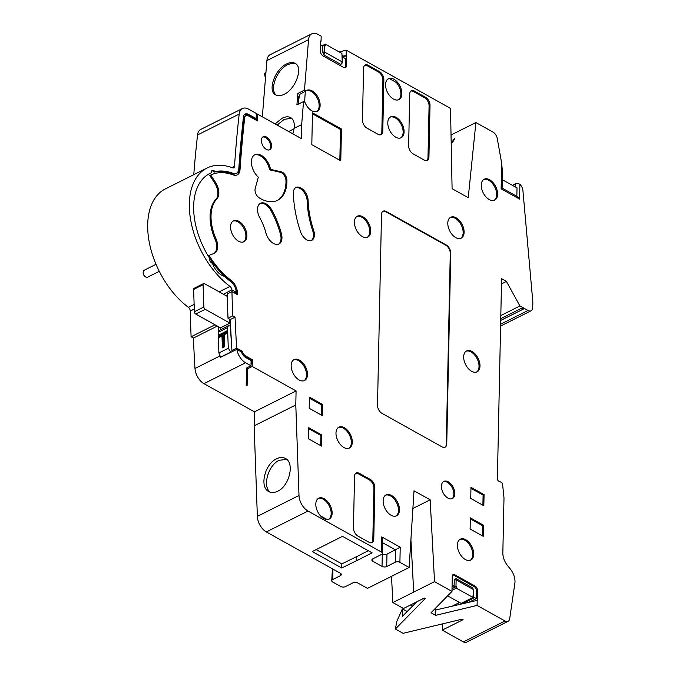 <?xml version="1.0" encoding="UTF-8"?>
<svg xmlns="http://www.w3.org/2000/svg" width="676" height="676" viewBox="0 0 676 676"><rect width="100%" height="100%" fill="white"/><g stroke="black" fill="none" stroke-linecap="round" stroke-linejoin="round"><path stroke-width="1.01" d="M227.271 296.375L204.49 283.666A1.986 1.191 63.4 0 0 203.569 283.574A1.986 1.191 63.4 0 0 203.07 284.689L203.865 306.972A1.986 1.191 63.4 0 0 205.217 309.312L229.95 323.111L229.646 319.156M236.473 173.276L235.535 173.757A9.481 5.678 -116.6 0 1 232.088 173.808A64.575 38.684 63.4 0 0 214.115 172.135L215.052 171.645A64.583 38.684 -116.6 0 1 233.034 173.326A9.464 5.67 63.4 0 0 236.473 173.276A9.464 5.67 63.4 0 0 238.789 168.958A1316.214 788.444 -116.6 0 1 243.453 116.99A7.064 4.233 -116.6 0 1 245.151 114.05A7.064 4.233 -116.6 0 1 248.472 114.362L256.17 118.655L256.28 113.433L248.582 109.14A13.224 7.918 63.4 0 0 242.414 108.532A13.224 7.918 63.4 0 0 239.186 114.067A1322.374 792.137 63.4 0 0 234.496 166.271A3.304 1.977 -116.6 0 1 233.676 167.783A3.304 1.977 -116.6 0 1 232.485 167.8A70.743 42.377 63.4 0 0 207 168.037L165.35 188.925A70.743 42.377 63.4 0 0 149.328 242.608A70.743 42.377 63.4 0 0 188.359 307.31A3.304 1.977 63.4 0 1 190.26 311.011A1322.374 792.137 63.4 0 0 191.105 336.766L214.985 324.793M203.07 284.689L193.606 289.438A1.986 1.191 -116.6 0 1 194.105 288.322L203.569 283.574M193.606 289.438L194.401 311.72A1.986 1.191 -116.6 0 0 195.753 314.061L218.551 326.778A1322.374 792.137 -116.6 0 0 218.728 330.784L228.361 325.714L227.55 327.573L228.285 348.275L230.803 352.314M233.288 292.353L233.93 292.024L233.989 292.742M226.401 295.885L227.246 295.454M229.95 323.111L220.486 327.86L218.551 326.778M220.63 329.744L220.486 327.86M232.155 351.655L232.071 350.582M231.479 342.867L230.17 326.001L228.361 325.714M233.135 351.174L231.936 350.506L236.668 348.132L242.405 351.334L241.459 351.807L238.442 350.252M231.936 350.506A1322.374 792.137 -116.6 0 1 230.322 319.537L228.015 318.252A1322.374 792.137 -116.6 0 1 227.212 293.975L231.944 291.601L237.487 294.694A1314.44 787.379 -116.6 0 1 237.445 292.843L236.499 293.316A1314.44 787.379 -116.6 0 0 236.515 294.153M237.445 292.843A11.239 6.735 -116.6 0 0 230.981 280.236A62.809 37.628 -116.6 0 1 209.061 255.351L213.996 253.458A13.224 7.918 -116.6 0 0 214.427 253.272A13.224 7.918 -116.6 0 0 216.05 238.907A39.673 23.761 63.4 0 1 216.895 198.82A13.224 7.918 -116.6 0 0 215.483 182.334L214.537 182.807A13.224 7.918 -116.6 0 1 215.948 199.293A39.673 23.761 63.4 0 0 215.103 239.38A13.224 7.918 -116.6 0 1 213.937 253.483M214.537 182.807L209.797 175.515L210.743 175.033A62.809 37.628 -116.6 0 1 233.186 174.915A11.239 6.735 -116.6 0 0 237.234 174.881A11.239 6.735 -116.6 0 0 240.022 169.727A1314.44 787.379 -116.6 0 1 244.678 117.835A5.29 3.169 63.4 0 1 245.971 115.621L245.025 116.095A5.29 3.169 63.4 0 0 243.732 118.308L244.678 117.835M240.022 169.727L239.076 170.208A11.239 6.735 -116.6 0 1 236.752 175.084M239.076 170.208A1314.44 787.379 -116.6 0 1 243.732 118.308M256.449 120.336L256.474 119.255L255.773 118.866M244.712 114.345A7.047 4.225 63.4 0 1 247.526 114.844L255.232 119.145L256.17 118.655M214.115 172.135A3.633 2.18 63.4 0 0 211.715 170.758M233.93 292.024L235.265 292.767L236.203 292.277A1316.214 788.444 -116.6 0 1 236.203 292.235A9.464 5.67 63.4 0 0 230.761 281.613A64.583 38.684 -116.6 0 1 224.432 276.298A15.328 9.185 -116.6 0 1 212.492 263.361A3.633 2.18 -116.6 0 1 209.484 258.055A64.583 38.684 -116.6 0 1 209.535 173.664A64.583 38.684 -116.6 0 1 211.267 172.862L210.321 173.343A64.575 38.684 63.4 0 0 209.07 173.909M230.981 280.236L230.034 280.709A11.239 6.735 -116.6 0 1 236.499 293.316M230.034 280.709A62.809 37.628 -116.6 0 1 208.115 255.824L209.061 255.351M215.483 182.334L210.743 175.033M256.255 114.759L257.514 114.126L257.379 120.852L248.438 115.866A5.29 3.169 63.4 0 0 245.971 115.621M211.267 172.862A3.633 2.18 -116.6 0 1 212.137 170.42A3.633 2.18 -116.6 0 1 215.052 171.645M207 168.037A70.743 42.377 63.4 0 0 190.97 221.72A70.743 42.377 63.4 0 0 230.001 286.421A3.304 1.977 -116.6 0 1 231.893 289.869L223.41 294.221M231.893 289.869L236.203 292.277M266.902 60.587A13.224 7.918 -116.6 0 1 270.172 54.688L311.813 33.8A13.224 7.918 63.4 0 0 308.552 39.698L266.902 60.587L262.339 116.821M239.186 114.067L197.544 134.955A13.224 7.918 -116.6 0 1 200.772 129.42L242.414 108.532M197.544 134.955A1322.374 792.137 63.4 0 0 193.767 174.678M191.105 336.766L193.412 338.059L217.292 326.077M245.599 362.767L250.99 365.775L251.1 360.545L245.709 357.536A7.064 4.233 -116.6 0 1 241.425 351.917L236.837 349.365A13.224 7.918 63.4 0 0 245.599 362.767L203.958 383.655A13.224 7.918 -116.6 0 1 194.984 368.471A1322.374 792.137 -116.6 0 1 193.412 338.059M203.958 383.655L254.438 411.828L254.142 425.846L257.353 516.363L299.003 495.474A13.224 7.918 63.4 0 0 307.994 511.048L381.441 552.038L381.754 536.896L382.658 540.132L382.379 553.298A3.304 1.749 -178.8 0 0 381.441 552.038M340.374 573.248A3.304 1.749 1.2 0 1 341.312 574.507A3.304 1.749 1.2 0 1 340.315 575.724L340.366 573.248L266.344 531.936A13.224 7.918 -116.6 0 1 257.353 516.363M381.754 536.896L400.217 547.205L399.905 562.347L409.132 567.494L367.49 588.382L357.68 582.915A3.304 1.749 1.2 0 0 353.007 582.813L345.436 586.607A3.304 1.749 -178.8 0 1 340.763 586.506L332.685 582.002A3.304 1.749 -178.8 0 1 331.747 580.743L332.406 568.803M391.488 576.349L392.883 602.553L413.704 592.108L410.915 539.6L413.704 592.108L434.524 581.664L451.974 591.407L431.034 612.769L435.648 615.346L477.087 605.417L505.014 621.007A6.608 3.963 63.4 0 0 508.098 621.312A6.608 3.963 63.4 0 0 509.687 618.734L514.875 583.202A13.224 7.918 -116.6 0 0 510.591 569.403L507.253 565.144A13.224 7.918 63.4 0 1 502.843 552.85L503.992 497.908L502.606 484.489A1.986 1.191 -116.6 0 0 501.153 482.25L498.863 481.219A1.986 1.191 -116.6 0 1 497.392 478.701L501.584 278.706L506.425 281.41L501.474 283.895M508.098 621.312L466.448 642.2A6.608 3.963 -116.6 0 1 463.373 641.896L442.273 630.125L463.094 619.681L462.173 619.165L403.073 633.319L395.375 629.026L425.246 598.556L424.317 598.04L403.496 608.485L392.883 602.553M412.554 606.161L410.459 604.986M442.273 630.125L442.4 623.897M500.629 324.201L527.998 310.47A6.608 3.963 63.4 0 0 531.082 310.774A6.608 3.963 63.4 0 0 532.739 307.436L532.849 302.113L522.92 190.547A6.608 3.963 63.4 0 0 519.903 184.269L517.909 183.433A3.304 1.749 1.2 0 0 515.239 183.88L512.383 185.309M527.998 310.47L519.92 305.958L500.806 315.548M500.705 320.458L523.554 308.991L521.889 308.062L500.747 318.675M519.92 305.958L506.425 281.41M434.524 581.664L430.173 499.817L412.892 508.487M430.173 499.817L414.016 490.801L409.132 567.494M340.315 575.724L332.744 579.526A3.304 1.749 -178.8 0 0 331.747 580.743M399.905 562.347A3.304 1.749 -178.8 0 0 395.232 562.246L386.714 566.513A3.304 1.749 1.2 0 1 382.033 566.412L372.806 561.266A3.304 1.749 1.2 0 1 371.868 560.007A3.304 1.749 1.2 0 1 372.865 558.79L381.382 554.514A3.304 1.749 -178.8 0 0 382.379 553.298M357.021 560.472L341.735 567.992L312.278 551.557L342.512 536.33L372.079 552.833L357.072 560.505L356.218 556.821L357.072 560.505M299.003 495.474L295.792 404.958L254.142 425.846M276.509 458.81C279.839 457.196 282.813 457.077 285.424 458.472C294.888 462.874 289.396 486.019 277.659 491.224C274.329 492.838 271.355 492.948 268.735 491.562C259.28 487.159 264.764 464.015 276.509 458.81M295.792 404.958L296.08 390.939L254.438 411.828M296.08 390.939L252.232 366.46L247.5 368.834L247.103 385.666L246.182 385.151L246.579 368.023L250.99 365.775M246.241 382.388L247.162 382.903L247.103 385.666M247.5 368.834L247.162 382.903M251.345 364.17L251.421 360.207L244.822 356.522A5.29 3.169 63.4 0 1 241.459 351.807M252.232 366.46L252.368 359.733L251.421 360.207M227.55 327.573L218.171 332.465L218.897 352.965L220.072 355.922A13.224 7.918 63.4 0 0 220.241 357.477L236.837 349.365M218.171 332.465L218.728 330.784M220.072 355.922L221.322 356.953M222.396 347.912L221.973 335.997L218.83 337.594L218.737 335.026L227.322 330.649L227.415 333.217L224.238 334.704L224.685 346.746L223.308 347.312M227.373 332.102L219.607 335.997L219.641 336.893M218.737 335.026L219.607 335.997M223.308 347.16L222.886 335.397L221.973 335.997L223.3 335.592L223.705 346.957M218.83 337.594L219.269 337.24M236.668 348.132A1322.374 792.137 -116.6 0 1 235.054 317.171L230.322 319.537M235.054 317.171L232.747 315.878L228.015 318.252M257.514 114.126L301.369 138.597L301.665 124.578L303.532 101.577L305.011 102.397A11.686 6.997 -116.6 0 0 317.128 111.32A11.686 6.997 -116.6 0 0 318.227 97.69A11.686 6.997 -116.6 0 0 306.65 90.423L306.65 90.423A11.686 6.997 -116.6 0 0 305.907 90.922L304.462 90.119L308.552 39.698M320.576 41.726L321.058 41.228L321.168 36.183L317.974 34.408A13.224 7.918 63.4 0 0 311.813 33.8M321.058 41.228L320.593 40.966L320.382 51.063A3.971 2.383 -116.6 0 0 323.086 55.99L343.585 67.423A3.971 2.383 -116.6 0 0 345.419 67.617A3.971 2.383 -116.6 0 0 346.425 65.606L346.644 55.5L342.386 56.176M451.036 135.014L475.896 122.542L468.248 197.696L452.092 188.68L450.512 108.371L346.281 50.201L346.171 55.238M475.896 122.542L492.939 132.048A6.608 3.963 63.4 0 1 497.308 138.698L501.668 163.212L502.445 171.856L502.099 188.08L517.106 196.454L519.591 199.124L501.127 188.815L502.074 188.08M477.087 605.417L477.442 590.3L476.487 590.773L476.327 598.59L468.696 602.35M451.974 591.407L452.252 576.239A3.363 2.011 -116.6 0 1 453.081 574.549A3.363 2.011 -116.6 0 1 454.661 574.701L475.152 586.134A3.363 2.011 -116.6 0 1 477.442 590.3M252.368 359.733L245.768 356.049L244.822 356.522M242.405 351.334A5.29 3.169 63.4 0 0 245.768 356.049M232.747 315.878A1322.374 792.137 -116.6 0 1 231.944 291.601M311.805 144.639L340.78 160.812L341.448 128.981L312.473 112.807L311.805 144.639M483.425 525.184L483.188 536.313L470.107 529.004L470.335 517.875L483.425 525.184L482.461 525.649L470.319 518.872M484.067 494.621L483.83 505.749L470.741 498.44L470.978 487.312L484.067 494.621L483.103 495.102L482.892 505.225M321.86 435.014L321.624 446.143L308.543 438.834L308.771 427.705L321.86 435.014L320.897 435.479L308.755 428.702M322.503 404.451L322.266 415.579L309.185 408.27L309.414 397.142L322.503 404.451L321.539 404.932L321.328 415.047M471.62 371.293A11.686 6.997 63.4 0 0 476.986 371.868A11.686 6.997 63.4 0 0 479.554 362.209A11.686 6.997 63.4 0 0 472.034 351.469A11.686 6.997 63.4 0 0 466.508 350.979A11.686 6.997 63.4 0 0 464.142 360.697A11.686 6.997 63.4 0 0 471.62 371.293M465.341 559.534A11.686 6.997 63.4 0 0 470.707 560.108A11.686 6.997 63.4 0 0 473.276 550.45A11.686 6.997 63.4 0 0 465.756 539.718A11.686 6.997 63.4 0 0 460.229 539.22A11.686 6.997 63.4 0 0 457.863 548.937A11.686 6.997 63.4 0 0 465.341 559.534M343.932 447.529A11.686 6.997 63.4 0 0 349.298 448.103A11.686 6.997 63.4 0 0 351.866 438.445A11.686 6.997 63.4 0 0 344.346 427.705A11.686 6.997 63.4 0 0 338.82 427.215A11.686 6.997 63.4 0 0 336.454 436.933A11.686 6.997 63.4 0 0 343.932 447.529M299.113 379.963A11.686 6.997 63.4 0 0 304.479 380.537A11.686 6.997 63.4 0 0 307.048 370.879A11.686 6.997 63.4 0 0 299.527 360.139A11.686 6.997 63.4 0 0 294.001 359.649A11.686 6.997 63.4 0 0 291.635 369.366A11.686 6.997 63.4 0 0 299.113 379.963M238.51 241.188A11.686 6.997 63.4 0 0 243.875 241.763A11.686 6.997 63.4 0 0 246.444 232.105A11.686 6.997 63.4 0 0 238.924 221.365A11.686 6.997 63.4 0 0 233.397 220.875A11.686 6.997 63.4 0 0 231.031 230.592A11.686 6.997 63.4 0 0 238.51 241.188M362.361 236.558A11.686 6.997 63.4 0 0 367.727 237.132A11.686 6.997 63.4 0 0 370.296 227.474A11.686 6.997 63.4 0 0 362.775 216.743A11.686 6.997 63.4 0 0 357.249 216.244A11.686 6.997 63.4 0 0 354.883 225.961A11.686 6.997 63.4 0 0 362.361 236.558M455.742 237.622A11.686 6.997 63.4 0 0 461.108 238.197A11.686 6.997 63.4 0 0 463.668 228.539A11.686 6.997 63.4 0 0 456.156 217.799A11.686 6.997 63.4 0 0 450.63 217.3A11.686 6.997 63.4 0 0 448.264 227.026A11.686 6.997 63.4 0 0 455.742 237.622M489.23 199.581A11.686 6.997 63.4 0 0 494.595 200.155A11.686 6.997 63.4 0 0 497.156 190.497A11.686 6.997 63.4 0 0 489.644 179.757A11.686 6.997 63.4 0 0 484.117 179.267A11.686 6.997 63.4 0 0 481.751 188.984A11.686 6.997 63.4 0 0 489.23 199.581M391.083 515.256A11.686 6.997 63.4 0 0 396.449 515.83A11.686 6.997 63.4 0 0 399.017 506.172A11.686 6.997 63.4 0 0 391.497 495.432A11.686 6.997 63.4 0 0 385.971 494.942A11.686 6.997 63.4 0 0 383.605 504.659A11.686 6.997 63.4 0 0 391.083 515.256M323.762 518.534A11.686 6.997 63.4 0 0 329.127 519.109A11.686 6.997 63.4 0 0 331.696 509.45A11.686 6.997 63.4 0 0 324.184 498.711A11.686 6.997 63.4 0 0 318.649 498.22A11.686 6.997 63.4 0 0 316.284 507.938A11.686 6.997 63.4 0 0 323.762 518.534M393.5 99.059A11.686 6.997 63.4 0 0 398.865 99.634A11.686 6.997 63.4 0 0 401.426 89.976A11.686 6.997 63.4 0 0 393.914 79.236A11.686 6.997 63.4 0 0 388.379 78.746A11.686 6.997 63.4 0 0 386.013 88.463A11.686 6.997 63.4 0 0 393.5 99.059M395.73 137.186A11.686 6.997 63.4 0 0 401.096 137.76A11.686 6.997 63.4 0 0 403.665 128.102A11.686 6.997 63.4 0 0 396.144 117.362A11.686 6.997 63.4 0 0 390.618 116.872A11.686 6.997 63.4 0 0 388.252 126.589A11.686 6.997 63.4 0 0 395.73 137.186M448.289 481.844A9.591 5.746 63.4 0 0 443.819 481.405A9.591 5.746 63.4 0 0 441.8 489.356A9.591 5.746 63.4 0 0 447.951 498.102A9.591 5.746 63.4 0 0 452.421 498.542A9.591 5.746 63.4 0 0 454.441 490.599A9.591 5.746 63.4 0 0 448.289 481.844M266.606 137.067A7.275 4.36 63.4 0 0 263.217 136.738A7.275 4.36 63.4 0 0 261.688 142.763A7.275 4.36 63.4 0 0 266.352 149.404A7.275 4.36 63.4 0 0 269.741 149.734A7.275 4.36 63.4 0 0 271.279 143.709A7.275 4.36 63.4 0 0 266.606 137.067M300.389 231.369A99.178 59.412 -116.6 0 1 293.359 193.361A10.579 6.337 -116.6 0 1 295.995 187.455A10.579 6.337 -116.6 0 1 303.735 190.201A10.579 6.337 -116.6 0 1 308.121 200.468A78.019 46.737 -116.6 0 0 313.656 230.364A10.579 6.337 -116.6 0 1 311.771 240.326A10.579 6.337 -116.6 0 1 300.389 231.369M259.804 217.773A11.898 7.132 -116.6 0 1 260.497 203.273A11.898 7.132 -116.6 0 1 271.853 210.059A65.454 39.208 -116.6 0 1 281.436 233.811A11.898 7.132 -116.6 0 1 279.011 243.985A11.898 7.132 -116.6 0 1 265.905 232.89A41.658 24.953 -116.6 0 0 259.804 217.773M353.455 527.914A6.608 3.963 63.4 0 0 357.959 536.093L369.037 542.279A6.608 3.963 63.4 0 0 372.113 542.583A6.608 3.963 63.4 0 0 373.769 539.245L374.85 487.658A6.608 3.963 63.4 0 0 370.347 479.478L359.269 473.293A6.608 3.963 63.4 0 0 356.193 472.989A6.608 3.963 63.4 0 0 354.537 476.327L353.455 527.914M368.285 65.319A6.608 3.963 63.4 0 0 365.201 65.014A6.608 3.963 63.4 0 0 363.553 68.352L362.471 119.939A6.608 3.963 63.4 0 0 366.967 128.127L378.045 134.304A6.608 3.963 63.4 0 0 381.129 134.608A6.608 3.963 63.4 0 0 382.785 131.279L383.858 79.683A6.608 3.963 63.4 0 0 379.363 71.504L368.285 65.319L367.338 65.792A6.608 3.963 -116.6 0 0 364.753 65.31M414.447 91.083A6.608 3.963 63.4 0 0 411.363 90.778A6.608 3.963 63.4 0 0 409.715 94.116L408.634 145.703A6.608 3.963 63.4 0 0 413.129 153.883L424.207 160.068A6.608 3.963 63.4 0 0 427.291 160.373A6.608 3.963 63.4 0 0 428.939 157.035L430.02 105.448A6.608 3.963 63.4 0 0 425.525 97.268L414.447 91.083L413.501 91.556A6.608 3.963 -116.6 0 0 410.915 91.074M258.325 177.146L255.198 188.494A6.608 3.963 63.4 0 0 259.314 197.924A37.028 22.181 63.4 0 0 277.675 200.265A37.028 22.181 63.4 0 0 286.928 180.247A6.608 3.963 63.4 0 0 281.233 171.822L270.501 169.346A13.883 8.315 -116.6 0 0 254.86 154.753L254.852 154.753A13.883 8.315 -116.6 0 0 251.582 164.581A13.883 8.315 -116.6 0 0 258.325 177.146M377.512 405.186A6.608 3.963 63.4 0 0 382.008 413.366L442.019 446.861A6.608 3.963 63.4 0 0 445.104 447.157A6.608 3.963 63.4 0 0 446.752 443.828L450.748 253.17A6.608 3.963 63.4 0 0 446.245 244.982L386.241 211.495A6.608 3.963 63.4 0 0 383.157 211.191A6.608 3.963 63.4 0 0 381.501 214.529L377.512 405.186M303.532 101.577L296.908 104.898L297.837 93.44L299.603 94.429L305.907 90.922M299.603 94.429L298.826 99.313A8.923 5.349 63.4 0 0 298.665 101.856L298.767 103.96M305.307 91.243L304.597 102.169M299.527 95.569A10.52 6.304 63.4 0 0 298.564 104.062M275.081 123.928L282.205 118.199C285.525 116.576 288.348 116.382 290.672 117.607C293.68 119.483 294.795 123.083 294.018 128.415A18.514 11.12 119.2 0 1 292.793 133.814M301.665 124.578L294.018 128.415M304.462 90.119L297.837 93.44M286.607 63.924C289.928 62.302 292.75 62.107 295.074 63.333C303.532 67.177 295.809 89.071 284.14 94.319C280.819 95.941 277.997 96.136 275.673 94.91C267.214 91.066 274.938 69.172 286.607 63.924M324.742 45.562L324.607 52.086L342.259 61.947L341.912 53.438L325.3 44.16L325.257 45.85L321.911 45.486M342.394 55.407L342.369 56.911L345.63 58.727L345.478 66.071A3.963 2.374 -116.6 0 1 344.904 67.761M265.44 78.636L264.57 73.802L265.947 72.4M346.281 50.201L339.166 51.908M451.213 144.132L454.424 139.433L454.525 138.36L451.196 143.244M516.844 196.31L517.022 187.903L502.716 179.917L502.319 178.143M343.07 57.299L346.644 55.5M342.242 62.944L340.873 64.448L342.259 61.947L342.242 62.944L342.369 56.911M320.517 44.709L322.858 46.019L322.731 52.052L323.998 55.026L340.873 64.448M322.731 52.052L324.607 52.086L323.998 55.026M325.3 44.16L322.621 45.503M316.63 111.515A11.661 6.988 63.4 0 0 317.264 98.172A11.661 6.988 63.4 0 0 306.194 90.702M277.168 125.094L284.25 119.339L291.652 118.292M288.694 131.524L293.959 128.879M276.509 95.299C269.04 90.364 276.67 69.611 287.807 64.592L292.015 63.274L295.674 63.721M435.648 615.346L435.767 609.98L477.188 600.381M434.474 609.262L435.767 609.98M395.375 629.026L396.812 621.379L402.093 609.549L402.634 608.991L402.482 616.284L416.653 601.885M452.067 585.053L454.12 586.193L454.247 579.856L455.616 578.352L456.131 579.898L455.996 586.278L452.041 586.177M455.996 586.278L456.334 588.171L472.955 597.44L472.989 595.759L473.369 595.97L473.335 598.209L473.504 589.59L472.423 587.714L455.616 578.352M473.352 596.933L476.327 598.59M452.658 574.904A3.355 2.011 -116.6 0 1 453.714 575.183L474.206 586.624A3.355 2.011 -116.6 0 1 476.487 590.773M452.041 586.151L454.12 586.193M473.369 595.97L473.504 589.607L456.131 579.898M402.634 608.991L407.197 611.543M452.261 606.161L459.553 602.502M462.342 603.82L473.335 598.209M456.376 586.489L452.033 588.661M472.955 597.44L461.125 603.372L447.622 595.843M459.528 602.485L452.143 606.186M456.334 588.171L451.999 590.342M400.217 547.205L386.968 554.176L386.714 566.513M382.101 553.974L382.295 554.075A3.304 1.749 -178.8 0 0 386.968 554.176M312.447 113.805L340.493 129.462L339.842 160.288M341.448 128.981L340.493 129.462M482.25 535.789L482.461 525.649M470.952 488.325L483.103 495.102M320.686 445.611L320.897 435.479M309.397 398.156L321.539 404.932M476.495 372.062A11.661 6.988 63.4 0 0 478.481 362.268A11.661 6.988 63.4 0 0 471.087 351.959A11.661 6.988 63.4 0 0 466.051 351.25M470.217 560.311A11.661 6.988 63.4 0 0 472.203 550.517A11.661 6.988 63.4 0 0 464.809 540.208A11.661 6.988 63.4 0 0 459.773 539.499M348.808 448.298A11.661 6.988 63.4 0 0 350.793 438.504A11.661 6.988 63.4 0 0 343.4 428.195A11.661 6.988 63.4 0 0 338.363 427.485M303.989 380.74A11.661 6.988 63.4 0 0 305.975 370.938A11.661 6.988 63.4 0 0 298.581 360.638A11.661 6.988 63.4 0 0 293.553 359.928M243.385 241.957A11.661 6.988 63.4 0 0 245.371 232.164A11.661 6.988 63.4 0 0 237.977 221.863A11.661 6.988 63.4 0 0 232.941 221.153M367.237 237.335A11.661 6.988 63.4 0 0 369.223 227.542A11.661 6.988 63.4 0 0 361.829 217.233A11.661 6.988 63.4 0 0 356.793 216.523M460.61 238.391A11.661 6.988 63.4 0 0 462.604 228.598A11.661 6.988 63.4 0 0 455.21 218.289A11.661 6.988 63.4 0 0 450.174 217.579M494.097 200.349A11.661 6.988 63.4 0 0 496.091 190.556A11.661 6.988 63.4 0 0 488.697 180.247A11.661 6.988 63.4 0 0 483.661 179.537M395.959 516.025A11.661 6.988 63.4 0 0 397.944 506.231A11.661 6.988 63.4 0 0 390.551 495.93A11.661 6.988 63.4 0 0 385.514 495.221M328.637 519.303A11.661 6.988 63.4 0 0 330.632 509.51A11.661 6.988 63.4 0 0 323.238 499.201A11.661 6.988 63.4 0 0 318.202 498.491M320.441 515.796L327.125 519.523M398.367 99.837A11.661 6.988 63.4 0 0 396.271 82.455L389.621 78.737A11.661 6.988 63.4 0 0 387.931 79.024M400.606 137.955A11.661 6.988 63.4 0 0 402.6 128.161A11.661 6.988 63.4 0 0 395.198 117.861A11.661 6.988 63.4 0 0 390.17 117.151M451.923 498.744A9.591 5.746 63.4 0 0 453.385 490.658A9.591 5.746 63.4 0 0 447.343 482.318A9.591 5.746 63.4 0 0 443.363 481.675M269.242 149.928A7.275 4.36 63.4 0 0 270.223 143.768A7.275 4.36 63.4 0 0 265.66 137.541A7.275 4.36 63.4 0 0 262.77 137.025M295.539 187.725A10.579 6.337 -116.6 0 1 303.068 190.987A10.579 6.337 -116.6 0 1 307.174 200.941A78.019 46.737 -116.6 0 0 312.709 230.837A10.579 6.337 -116.6 0 1 311.281 240.529M260.032 203.544A11.898 7.132 -116.6 0 1 270.907 210.532A65.454 39.208 -116.6 0 1 280.489 234.285A11.898 7.132 -116.6 0 1 278.52 244.197M373.769 539.245L372.822 539.718L373.904 488.131A6.608 3.963 63.4 0 0 369.4 479.952L358.322 473.766A6.608 3.963 63.4 0 0 355.745 473.276M372.822 539.718A6.608 3.963 -116.6 0 1 371.614 542.769M380.63 134.794A6.608 3.963 63.4 0 0 381.839 131.752L382.912 80.165A6.608 3.963 -116.6 0 0 378.416 71.977L367.338 65.792M426.793 160.558A6.608 3.963 63.4 0 0 427.993 157.516L429.074 105.921A6.608 3.963 -116.6 0 0 424.579 97.741L413.501 91.556M277.202 200.493A37.028 22.181 63.4 0 0 285.982 180.72A6.608 3.963 63.4 0 0 280.286 172.296L269.555 169.82A13.883 8.315 63.4 0 0 254.387 155.015M269.555 169.82L270.501 169.346M444.859 447.267A6.608 3.963 63.4 0 0 446.278 444.064L450.275 253.407A6.608 3.963 63.4 0 0 445.771 245.219L385.768 211.732A6.608 3.963 63.4 0 0 382.929 211.326M270.121 492.162C262.229 486.281 268.211 465.181 279.163 460.288L286.683 459.35M368.276 550.712L356.269 556.855M341.735 567.992L341.836 563.902L316.157 549.571M341.836 563.902L356.218 556.821M500.705 320.416L523.554 308.991M521.889 308.062L522.607 309.431M159.274 271.329L147.605 277.185A3.87 2.315 -116.6 0 1 145.805 277.008A3.87 2.315 -116.6 0 1 145.475 276.797A3.87 2.315 -116.6 0 1 143.168 272.208A3.87 2.315 -116.6 0 1 144.14 270.265L156.021 264.308M145.112 276.518A2.873 1.724 -116.6 0 1 144.867 276.366A2.873 1.724 -116.6 0 1 143.151 272.952L143.168 272.208M190.26 311.011L194.299 308.991M216.05 238.907L215.103 239.38M216.895 198.82L215.948 199.293M247.526 114.844L248.472 114.362M233.034 173.326L232.088 173.808M188.359 307.31L194.139 304.411M219.168 291.855L230.001 286.421M463.373 641.896L505.014 621.007M307.994 511.048L266.344 531.936M220.055 355.906L194.984 368.471M205.217 309.312L195.753 314.061M203.865 306.972L194.401 311.72M221.145 356.86L230.533 352.171M218.897 352.965L228.285 348.275M219.218 335.82L227.356 331.671M501.127 188.815L501.668 163.212M519.903 184.269L519.591 199.124M515.239 183.88L515.171 186.872M346.425 65.606L345.478 66.071M231.893 167.58L234.496 166.271M456.131 579.907L454.247 579.856M454.661 574.701L453.714 575.183M475.152 586.134L474.206 586.624M382.599 542.71L395.485 549.909L395.232 562.246M382.295 554.075L382.033 566.412M372.806 561.266L372.856 558.79M307.174 200.941L308.121 200.468M312.709 230.837L313.656 230.364M270.907 210.532L271.853 210.059M280.489 234.285L281.436 233.811M374.85 487.658L373.904 488.131M370.347 479.478L369.4 479.952M359.269 473.293L358.322 473.766M379.363 71.504L378.416 71.977M383.858 79.683L382.912 80.165M382.785 131.279L381.839 131.752M425.525 97.268L424.579 97.741M430.02 105.448L429.074 105.921M428.939 157.035L427.993 157.516M281.233 171.822L280.286 172.296M286.928 180.247L285.982 180.72M386.241 211.495L385.768 211.732M446.245 244.982L445.771 245.219M450.748 253.17L450.275 253.407M446.752 443.828L446.278 444.064M332.744 579.526L332.964 569.116M500.586 326.069L531.082 310.774M222.928 347.346L224.483 346.56L224.052 334.645M224.06 334.637L227.575 332.845M218.999 337.223L222.505 335.431M473.504 589.59L473.487 590.579M145.475 276.797L144.867 276.366"/></g></svg>
